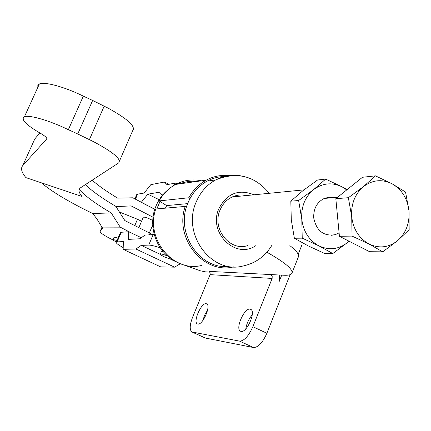 <?xml version="1.0" encoding="UTF-8"?>
<svg xmlns="http://www.w3.org/2000/svg" width="431" height="431" viewBox="0 0 431 431"><rect width="100%" height="100%" fill="white"/><g stroke="black" fill="none" stroke-linecap="round" stroke-linejoin="round"><path stroke-width="0.65" d="M152.741 220.527C149.104 218.501 146.061 217.348 143.62 217.068L143.254 217.294M117.06 240.423L113.051 239.571C112.782 239.922 113.892 240.735 116.37 242.028M118.046 238.117L114.366 237.206L113.967 237.433M37.853 87.288L37.853 85.311L39.35 83.997C44.479 81.411 64.952 86.976 83.323 96.145L68.351 129.688L77.747 133.971L92.643 100.445L108.402 108.289C127.883 119.091 135.97 126.569 132.656 130.722L119.511 160.946M77.747 133.971L93.656 141.729C113.385 152.299 121.72 159.351 118.665 162.896L80.651 187.706C78.108 189.484 78.566 192.404 82.025 196.461L25.93 177.631C21.502 172.362 20.456 168.327 22.789 165.526L46.526 139.159C47.469 138.389 45.934 136.724 41.926 134.165C26.253 125.146 20.424 119.333 24.443 116.731C29.356 114.673 49.791 120.621 68.351 129.688M80.123 188.11L79.444 189.651C85.225 196.121 95.822 203.885 111.236 212.936L120.222 227.153L101.915 227.099L96.846 218.824L92.708 213.507C70.221 202.57 53.676 192.808 43.078 184.22L41.468 182.846M152.698 234.593L124.855 220.58L115.826 206.352C101.98 198.195 91.83 190.955 85.37 184.624C91.83 190.955 101.98 198.195 115.826 206.352L131.153 205.91L153.043 217.219M120.222 227.153L132.36 233.462M154.794 209.315L132.834 197.797L117.631 198.141C106.845 191.633 98.354 185.653 92.159 180.196M131.153 205.91L115.971 206.6M79.444 189.651L79.159 189.554M111.236 212.936L92.708 213.507M113.213 240.062C104.248 235.665 99.911 232.74 100.197 231.291L102.632 228.198L101.915 227.099M46.823 138.502L46.526 139.159M22.789 165.526L34.766 139.003L39.792 132.958M92.643 100.445L83.323 96.145M167.874 256.122C163.753 254.462 161.248 253.762 160.354 254.031C160.095 254.5 161.582 255.518 164.82 257.102L173.715 260.319M163.16 251.488L161.393 251.559M180.39 183.547L174.938 183.175L167.023 184.657L164.356 182.038L150.796 184.683L144.153 193.029L137.597 194.182L136.762 194.516L136.519 195.081M162.853 194.79L162.175 194.904L159.556 192.172L147.828 194.182L141.26 202.387M162.589 195.103L162.175 194.904M154.858 209.116L144.827 204.262M168.941 184.301L164.356 182.038M159.228 199.731L147.828 194.182M141.298 237.696L128.675 231.716L128.513 239.383L139.736 238.769L145.112 235.073L154.233 234.572M160.386 247.9C154.772 246.004 150.882 245.072 148.722 245.11L141.239 245.384L135.884 248.989L174.587 267.161L180.26 263.772L172.125 259.941M120.265 232.95L121.246 232.282L117.124 241.888L116.348 242.071C115.605 242.852 117.895 244.7 123.207 247.62M160.397 254.414L141.239 245.384M174.587 267.161L160.666 266.881L123.158 249.339L135.884 248.989M117.124 241.888L123.374 241.581L123.158 249.339M128.675 231.716L121.246 232.282M180.26 263.772L180.643 263.777M190.033 198.524L188.837 197.759L159.195 200.911C163.22 193.702 168.693 188.207 175.622 184.425C183.881 180.115 192.501 178.908 201.482 180.804M188.837 197.759C193.093 190.049 198.885 184.177 206.217 180.142C213.464 176.295 221.087 174.77 229.087 175.573M187.695 203.621L166.608 205.592L159.195 200.911M186.553 206.912L185.206 206.417L155.758 209.003C145.209 238.86 172.966 272.64 201.363 265.523M185.206 206.417C174.054 238.375 203.529 274.536 233.559 266.897L233.721 266.864M246.322 195.561C241.505 194.446 236.818 194.909 232.261 196.945C226.744 199.575 222.698 203.885 220.122 209.875C211.54 228.441 229.529 251.639 247.534 245.632M166.684 205.587L165.396 208.157M187.054 181.731L177.518 184.161M167.928 189.845C162.81 194.036 158.894 199.289 156.173 205.603C147.946 224.066 154.912 248.294 171.344 258.702M197.069 181.424C191.057 180.794 185.217 181.607 179.538 183.875M160.041 201.449L156.798 208.911M253.934 194.807C238.785 188.73 227.115 193.314 218.932 208.556C207.774 232.46 235.541 259.871 255.858 245.627M225.074 176.489C218.808 176.554 212.855 178.089 207.214 181.085C198.643 185.804 192.291 192.926 188.164 202.457C174.517 231.889 199.192 269.978 228.904 266.412M241.074 331.417L240.385 331.164C235.11 328.724 244.264 307.82 250.023 309.108L250.858 309.399C256.111 311.877 246.721 333.034 241.074 331.417M252.237 314.905C248.752 318.913 246.618 323.557 245.837 328.837M197.813 324.053L197.306 323.875C192.808 321.925 201.304 302.551 206.147 303.677L206.756 303.887C211.249 305.848 202.565 325.459 197.813 324.053M207.575 310.153L204.66 315.088L202.834 320.535M134.72 225.742L137.484 219.271L119.247 211.923M137.484 219.271L141.573 221.248M152.127 226.356L152.843 226.701M289.853 245.622C296.873 251.068 299.658 254.969 298.214 257.323L295.332 264.602M279.73 275.021L279.067 281.804L281.723 275.129M198.578 335.011L205.318 338.028L253.509 347.537C258.196 347.445 262.651 342.688 266.886 333.255L290.111 274.682M298.193 254.301L301.63 245.622M270.857 274.741L272.193 276.287L272.139 278.437L252.862 326.709C248.601 336.18 244.172 340.986 239.582 341.126L191.87 331.951C189.457 329.823 189.699 324.915 192.598 317.238L210.08 274.639L210.129 272.742L208.927 271.368L283.663 275.231C288.102 275.468 290.817 274.892 291.803 273.507C293.694 269.784 285.387 262.684 266.875 252.2M180.465 263.777L200.356 270.803L205.528 271.848L209.784 272.085M339.095 232.842L335.323 234.636L331.04 235.353M334.03 197.64L329.085 197.215L324.252 198.432C316.871 202.241 313.364 208.771 313.741 218.021C316.553 231.032 323.762 236.571 335.372 234.636L339.095 232.875M325.674 179.097L317.561 180.013L302.928 190.664L290.817 201.164L298.635 200.534L313.596 189.624L325.674 179.097L342.182 186.914C332.199 182.081 322.674 182.986 313.596 189.624C304.943 197.015 301.01 206.896 301.786 219.277L298.635 200.534M347.106 189.624L342.182 186.914L346.739 189.915M302.233 238.149L318.978 245.891C309.097 240.439 303.365 231.571 301.786 219.277L302.233 238.149L294.362 238.251L291.286 219.767L290.817 201.164M294.362 238.251L308.213 245.885L324.586 253.444L332.797 253.552L349.132 241.252M349.072 241.225L347.515 242.605C338.647 249.42 329.133 250.513 318.978 245.891L332.797 253.552M329.036 197.22L333.982 197.646M382.728 251.839L397.603 240.67C388.73 247.62 379.194 248.73 369.006 244L382.728 251.839L369.604 251.709L339.423 236.29L335.824 198.691L362.471 177.276L375.444 175.853L363.5 186.58C372.589 179.813 382.141 178.903 392.151 183.843L375.444 175.853M405.56 192.048L392.151 183.843C401.832 189.532 407.44 198.502 408.971 210.764L405.56 192.048M409.164 229.648L408.971 210.764C409.8 223.102 406.007 233.069 397.603 240.67L409.164 229.648M351.712 216.825C350.909 204.192 354.837 194.112 363.5 186.58L348.372 197.705L351.712 216.825L352.052 236.096L369.006 244C359.088 238.435 353.323 229.378 351.712 216.825M335.824 198.691L348.372 197.705M339.423 236.29L352.052 236.096M150.01 233.279L149.363 234.803M101.985 227.153L100.197 231.291M104.194 106.145L89.406 139.612M174.027 185.33L174.938 183.175M135.426 199.235L137.597 194.182M153.188 234.561L148.722 245.11M240.837 175.848C232.077 174.356 223.684 175.713 215.667 179.921C206.966 184.721 200.523 191.973 196.331 201.676C181.386 233.769 211.233 274.38 242.755 266.072C255.206 263.427 264.844 256.612 271.681 245.627M192.495 332.177L205.318 338.028M239.582 341.126L253.509 347.537M252.862 326.709L266.886 333.255M272.139 278.437L210.08 274.639M113.051 239.571L114.032 237.282M39.35 83.997L24.443 116.731M160.354 254.031L161.458 251.402M138.777 227.794L143.313 217.159M134.871 198.928L136.762 194.516M120.459 232.498L116.348 242.071M149.325 232.95L152.73 224.928M206.217 180.142L175.622 184.425M207.214 181.085L215.667 179.921C236.818 171.285 254.689 175.74 269.273 193.298M240.735 331.331L240.385 331.164M295.014 265.404L292.11 272.737M198.287 334.876L192.161 332.085M324.252 198.432L337.473 197.366M303.93 189.877L232.261 196.945"/></g></svg>
